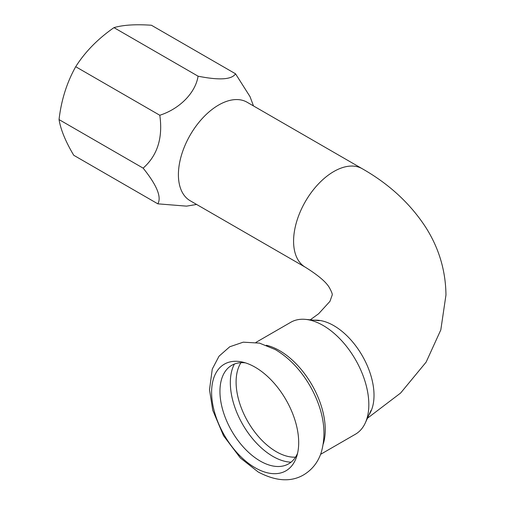 <?xml version="1.0" encoding="UTF-8"?>
<svg xmlns="http://www.w3.org/2000/svg" width="505" height="505" viewBox="0 0 505 505"><rect width="100%" height="100%" fill="white"/><g stroke="black" fill="none" stroke-linecap="round" stroke-linejoin="round"><path stroke-width="0.76" d="M297.596 453.206A56.882 32.838 60 0 1 260.17 461.027A56.882 32.838 60 0 1 220.653 400.427A56.882 32.838 60 0 1 245.443 362.868M255.151 467.763A61.578 35.552 60 0 1 212.094 400.099A61.578 35.552 60 0 1 242.35 362.041A61.578 35.552 60 0 1 255.151 367.211A61.578 35.552 60 0 1 296.77 456.293A61.578 35.552 60 0 1 255.151 467.763M255.94 342.396L290.804 322.266A64.634 37.319 60 0 1 305.481 319.375A64.634 37.319 60 0 1 323.124 325.466A64.634 37.319 60 0 1 365.285 422.956A64.634 37.319 60 0 1 355.438 434.218L320.574 454.349M247.065 102.225A56.882 32.838 120 0 0 203.231 117.463A56.882 32.838 120 0 0 178.404 174.705A56.882 32.838 120 0 0 190.183 200.744L305.361 267.24A56.882 32.838 120 0 1 293.582 241.201A56.882 32.838 120 0 1 333.799 171.536A56.882 32.838 120 0 1 362.237 168.72L247.065 102.225M253.491 105.936L250.019 96.632L235.532 73.799C231.82 79.632 219.334 80.428 198.074 76.186C195.555 92.655 179.881 108.777 159.801 115.26C163.001 137.859 157.446 155.483 143.136 168.133L144.575 169.945C157.175 186.029 161.594 197.322 157.844 203.837L186.553 206.141L196.615 204.456M157.844 203.837L73.749 155.281C65.89 142.069 61.054 130.536 59.243 120.682L59.041 119.584C61.282 100.173 66.837 82.549 75.706 66.71C85.099 51.87 97.856 38.847 113.978 27.636C123.1 24.947 135.586 24.158 151.431 25.25L235.532 73.799M159.801 115.26L75.706 66.71M143.136 168.133L59.041 119.584M198.074 76.186L113.978 27.636M295.513 457.158A56.882 32.838 60 0 1 276.317 451.71A56.882 32.838 60 0 1 240.973 362.691M291.038 462.182A60.202 34.757 60 0 1 272.902 456.394A60.202 34.757 60 0 1 234.389 364.061M304.805 377.696A66.799 38.569 60 0 1 314.438 394.38C324.159 415.116 326.419 434.489 321.231 452.505C318.068 462.182 312.267 469.599 303.814 474.769C291.107 482.275 275.907 481.353 258.219 472.005L240.355 457.978L223.507 435.689L212.744 410.243L209.506 389.759L212.264 369.105L219.025 356.202L229.75 346.765L243.246 342.175L259.469 343.11L275.282 349.567C286.524 356.208 296.366 365.582 304.805 377.696M266.293 345.243A64.634 37.319 60 0 1 279.543 350.628A64.634 37.319 60 0 1 323.282 443.958M368.978 414.902A56.882 32.838 -120 0 0 374.016 395.301A56.882 32.838 -120 0 0 314.306 320.202M371.061 410.35L365.285 422.956M319.286 320.669L305.481 319.375M310.266 319.823L318.63 313.75L329.954 301.352L332.195 295.027C332.536 294.282 331.741 292.098 329.809 288.462C326.994 282.762 318.844 275.686 305.361 267.24M367.451 418.235L400.623 393.029L426.119 362.142L440.808 329.904L445.959 295.027C445.7 270.907 439.085 248.536 426.119 227.913C410.609 203.85 389.317 184.117 362.237 168.72"/></g></svg>
